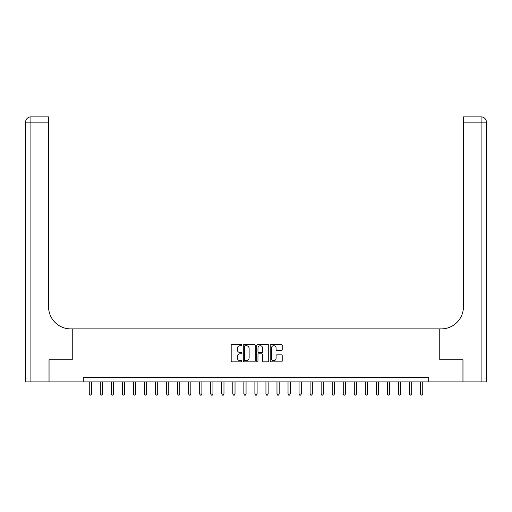 <?xml version="1.0" encoding="UTF-8"?>
<svg xmlns="http://www.w3.org/2000/svg" width="512" height="512" viewBox="0 0 512 512"><rect width="100%" height="100%" fill="white"/><g stroke="black" fill="none" stroke-linecap="round" stroke-linejoin="round"><path stroke-width="0.77" d="M241.862 345.114A0.608 0.608 0 0 0 241.261 344.506L232.045 344.506A0.864 0.864 0 0 0 231.181 345.376L231.181 360.979A0.864 0.864 0 0 0 232.045 361.85L241.261 361.85A0.608 0.608 0 0 0 241.862 361.242A0.608 0.608 0 0 0 241.261 360.634L240.064 360.634A2.778 2.778 0 0 1 237.293 357.862L237.293 356.557A2.778 2.778 0 0 1 240.064 353.786L241.261 353.786A0.608 0.608 0 0 0 241.862 353.178A0.608 0.608 0 0 0 241.261 352.57L240.064 352.57A2.778 2.778 0 0 1 237.293 349.798L237.293 348.493A2.778 2.778 0 0 1 240.064 345.722L241.261 345.722A0.608 0.608 0 0 0 241.862 345.114M281.344 350.618A0.864 0.864 0 0 0 282.208 349.754L282.208 345.376A0.864 0.864 0 0 0 281.344 344.506L271.11 344.506A0.864 0.864 0 0 0 270.24 345.376L270.24 360.979A0.864 0.864 0 0 0 271.11 361.85L281.344 361.85A0.864 0.864 0 0 0 282.208 360.979L282.208 355.693A0.864 0.864 0 0 0 281.344 354.822L276.966 354.822A0.864 0.864 0 0 0 276.096 355.693L276.096 358.317A2.317 2.317 0 0 1 273.779 360.634A2.317 2.317 0 0 1 271.456 358.317L271.456 348.038A2.317 2.317 0 0 1 273.779 345.722A2.317 2.317 0 0 1 276.096 348.038L276.096 349.754A0.864 0.864 0 0 0 276.966 350.618L281.344 350.618M486.4 381.888L486.4 122.157L486.4 381.888L462.989 381.888L462.989 359.802L439.757 359.802L462.944 359.802L462.944 381.888L428.71 381.888L428.71 377.472L83.29 377.472L83.29 381.888L428.71 381.888M83.29 381.888L49.056 381.888L49.056 359.802L72.243 359.802L72.243 328.883L439.757 328.883L439.757 359.802L439.757 328.883L441.344 328.883A22.086 22.086 0 0 0 463.43 306.797L463.43 116.858L481.101 116.858L463.43 116.858M255.238 345.376A0.864 0.864 0 0 0 254.374 344.506L244.141 344.506A0.864 0.864 0 0 0 243.277 345.376L243.277 360.979A0.864 0.864 0 0 0 244.141 361.85L254.374 361.85A0.864 0.864 0 0 0 255.238 360.979L255.238 345.376M257.626 344.506L267.859 344.506A0.864 0.864 0 0 1 268.723 345.376L268.723 360.979A0.864 0.864 0 0 1 267.859 361.85L263.482 361.85A0.864 0.864 0 0 1 262.611 360.979L262.611 354.65A0.864 0.864 0 0 0 261.747 353.786L258.842 353.786A0.864 0.864 0 0 0 257.971 354.65L257.971 361.242A0.608 0.608 0 0 1 257.363 361.85A0.608 0.608 0 0 1 256.762 361.242L256.762 345.376A0.864 0.864 0 0 1 257.626 344.506M245.094 345.722A0.608 0.608 0 0 0 244.486 346.33L244.486 360.026A0.608 0.608 0 0 0 245.094 360.634L246.355 360.634A2.778 2.778 0 0 0 249.126 357.862L249.126 348.493A2.778 2.778 0 0 0 246.355 345.722L245.094 345.722M262.611 348.083A2.317 2.317 0 0 0 260.294 345.766A2.317 2.317 0 0 0 257.971 348.083L257.971 351.706A0.864 0.864 0 0 0 258.842 352.57L261.747 352.57A0.864 0.864 0 0 0 262.611 351.706L262.611 348.083M89.254 381.888L89.254 393.99L91.462 393.99L91.462 381.888M91.462 393.99L90.797 395.142L89.914 395.142L89.254 393.99M100.294 381.888L100.294 393.99L102.502 393.99L102.502 381.888M102.502 393.99L101.843 395.142L100.96 395.142L100.294 393.99M111.334 381.888L111.334 393.99L113.549 393.99L113.549 381.888M113.549 393.99L112.883 395.142L112 395.142L111.334 393.99M122.381 381.888L122.381 393.99L124.589 393.99L124.589 381.888M124.589 393.99L123.923 395.142L123.04 395.142L122.381 393.99M133.421 381.888L133.421 393.99L135.629 393.99L135.629 381.888M135.629 393.99L134.97 395.142L134.086 395.142L133.421 393.99M49.011 359.802L72.243 359.802L72.243 328.883L70.656 328.883A22.086 22.086 0 0 1 48.57 306.797L48.57 122.157L30.899 122.157L30.899 381.888L49.011 381.888L49.011 359.802M30.899 381.888L25.6 381.888L25.6 122.157A5.299 5.299 0 0 1 30.899 116.858L48.57 116.858L48.57 122.157M48.57 116.858L30.899 116.858A5.299 5.299 0 0 0 25.6 122.157L30.899 122.157L30.899 116.858M70.656 328.883A22.086 22.086 0 0 1 48.57 306.797M486.4 122.157L486.4 328.883L486.4 122.157A5.299 5.299 0 0 0 481.101 116.858A5.299 5.299 0 0 1 486.4 122.157A5.299 5.299 0 0 0 481.101 116.858A5.299 5.299 0 0 1 486.4 122.157L463.43 122.157M441.344 328.883A22.086 22.086 0 0 0 463.43 306.797M144.467 381.888L144.467 393.99L146.675 393.99L146.675 381.888M146.675 393.99L146.01 395.142L145.126 395.142L144.467 393.99M155.507 381.888L155.507 393.99L157.715 393.99L157.715 381.888M157.715 393.99L157.056 395.142L156.173 395.142L155.507 393.99M166.554 381.888L166.554 393.99L168.762 393.99L168.762 381.888M168.762 393.99L168.096 395.142L167.213 395.142L166.554 393.99M177.594 381.888L177.594 393.99L179.802 393.99L179.802 381.888M179.802 393.99L179.142 395.142L178.259 395.142L177.594 393.99M188.64 381.888L188.64 393.99L190.848 393.99L190.848 381.888M190.848 393.99L190.182 395.142L189.299 395.142L188.64 393.99M199.68 381.888L199.68 393.99L201.888 393.99L201.888 381.888M201.888 393.99L201.229 395.142L200.346 395.142L199.68 393.99M210.726 381.888L210.726 393.99L212.934 393.99L212.934 381.888M212.934 393.99L212.269 395.142L211.386 395.142L210.726 393.99M221.766 381.888L221.766 393.99L223.974 393.99L223.974 381.888M223.974 393.99L223.315 395.142L222.432 395.142L221.766 393.99M232.813 381.888L232.813 393.99L235.021 393.99L235.021 381.888M235.021 393.99L234.355 395.142L233.472 395.142L232.813 393.99M243.853 381.888L243.853 393.99L246.061 393.99L246.061 381.888M246.061 393.99L245.402 395.142L244.518 395.142L243.853 393.99M254.893 381.888L254.893 393.99L257.107 393.99L257.107 381.888M257.107 393.99L256.442 395.142L255.558 395.142L254.893 393.99M265.939 381.888L265.939 393.99L268.147 393.99L268.147 381.888M268.147 393.99L267.482 395.142L266.598 395.142L265.939 393.99M276.979 381.888L276.979 393.99L279.187 393.99L279.187 381.888M279.187 393.99L278.528 395.142L277.645 395.142L276.979 393.99M288.026 381.888L288.026 393.99L290.234 393.99L290.234 381.888M290.234 393.99L289.568 395.142L288.685 395.142L288.026 393.99M299.066 381.888L299.066 393.99L301.274 393.99L301.274 381.888M301.274 393.99L300.614 395.142L299.731 395.142L299.066 393.99M310.112 381.888L310.112 393.99L312.32 393.99L312.32 381.888M312.32 393.99L311.654 395.142L310.771 395.142L310.112 393.99M321.152 381.888L321.152 393.99L323.36 393.99L323.36 381.888M323.36 393.99L322.701 395.142L321.818 395.142L321.152 393.99M332.198 381.888L332.198 393.99L334.406 393.99L334.406 381.888M334.406 393.99L333.741 395.142L332.858 395.142L332.198 393.99M343.238 381.888L343.238 393.99L345.446 393.99L345.446 381.888M345.446 393.99L344.787 395.142L343.904 395.142L343.238 393.99M354.285 381.888L354.285 393.99L356.493 393.99L356.493 381.888M356.493 393.99L355.827 395.142L354.944 395.142L354.285 393.99M365.325 381.888L365.325 393.99L367.533 393.99L367.533 381.888M367.533 393.99L366.874 395.142L365.99 395.142L365.325 393.99M376.371 381.888L376.371 393.99L378.579 393.99L378.579 381.888M378.579 393.99L377.914 395.142L377.03 395.142L376.371 393.99M387.411 381.888L387.411 393.99L389.619 393.99L389.619 381.888M389.619 393.99L388.96 395.142L388.077 395.142L387.411 393.99M398.451 381.888L398.451 393.99L400.666 393.99L400.666 381.888M400.666 393.99L400 395.142L399.117 395.142L398.451 393.99M409.498 381.888L409.498 393.99L411.706 393.99L411.706 381.888M411.706 393.99L411.04 395.142L410.157 395.142L409.498 393.99M420.538 381.888L420.538 393.99L422.746 393.99L422.746 381.888M422.746 393.99L422.086 395.142L421.203 395.142L420.538 393.99M481.101 381.888L481.101 116.858"/></g></svg>

